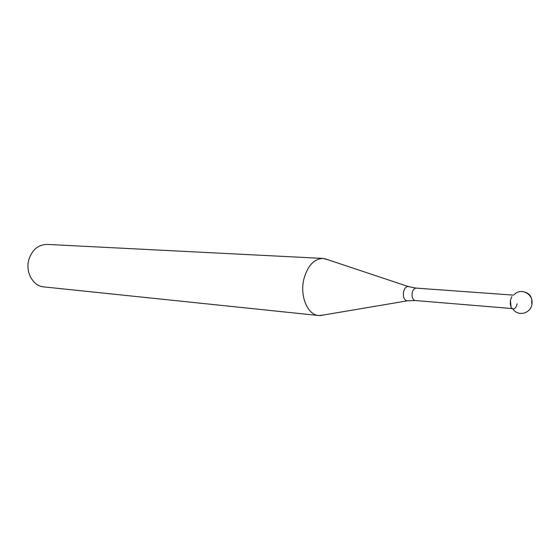 <?xml version="1.0" encoding="UTF-8"?>
<svg xmlns="http://www.w3.org/2000/svg" width="560" height="560" viewBox="0 0 560 560"><rect width="100%" height="100%" fill="white"/><g stroke="black" fill="none" stroke-linecap="round" stroke-linejoin="round"><path stroke-width="0.84" d="M514.003 294.91C520.226 287.371 533.337 293.468 531.986 303.492C531.496 313.432 517.839 317.156 512.925 308.882C510.699 307.664 509.894 304.731 510.51 300.069C509.894 304.731 510.699 307.664 512.925 308.882C514.871 309.12 516.285 307.412 517.16 303.765M328.013 259.763L323.106 258.433C314.048 258.811 307.636 265.692 303.884 279.076C299.628 295.988 307.559 314.951 318.682 315.525L323.743 314.972M318.682 315.525L43.834 286.895C33.019 286.181 25.095 271.95 28.889 259.49C32.263 249.62 38.339 244.594 47.124 244.412L323.106 258.433M511.812 296.597L510.419 300.132L511.021 306.873M531.678 303.303C532.35 297.654 530.236 293.951 525.336 292.208M409.017 286.783L408.261 286.538C406.077 286.468 404.523 288.204 403.592 291.753C402.934 297.059 404.117 300.097 407.148 300.874L407.939 300.748M320.096 315.588L407.148 300.874L415.107 300.524C412.622 299.705 411.663 297.08 412.237 292.642C412.993 289.695 414.267 288.183 416.073 288.106L408.261 286.538L324.506 258.594M416.073 288.106L513.324 295.12M415.107 300.524L512.281 308.567"/></g></svg>
